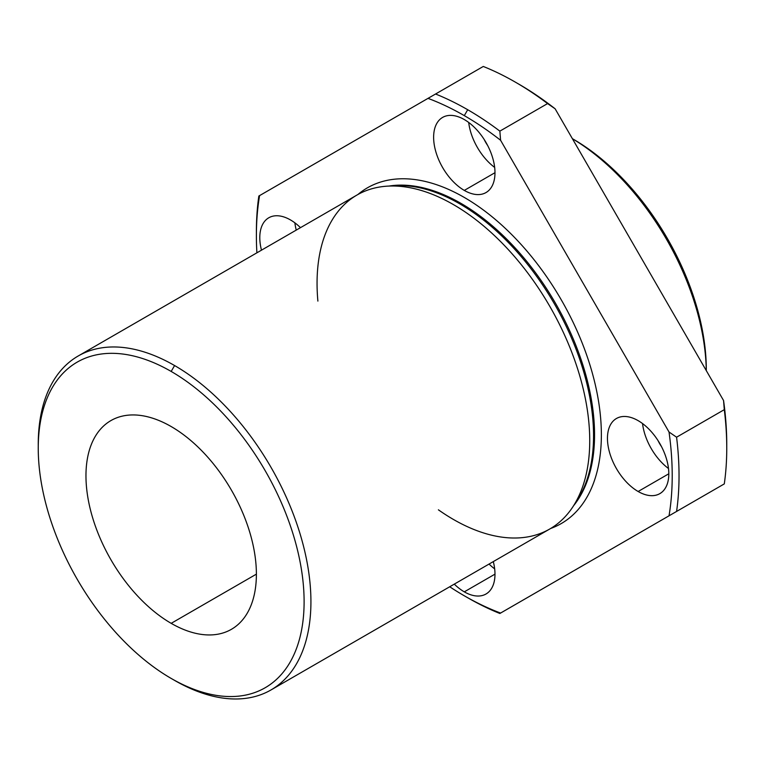 <?xml version="1.0" encoding="UTF-8"?>
<svg xmlns="http://www.w3.org/2000/svg" width="765" height="765" viewBox="0 0 765 765"><rect width="100%" height="100%" fill="white"/><g stroke="black" fill="none" stroke-linecap="round" stroke-linejoin="round"><path stroke-width="1.15" d="M573.645 505.646A189.022 109.137 -120 0 0 555.409 303.112A189.022 109.137 -120 0 0 389.127 186.038A189.022 109.137 60 0 1 555.409 303.112A189.022 109.137 60 0 1 573.645 505.646M394.817 185.694A189.347 109.319 60 0 1 554.329 303.734A189.347 109.319 60 0 1 576.8 500.903A189.347 109.319 -120 0 0 554.329 303.734A189.347 109.319 -120 0 0 394.817 185.694L387.367 186.153A192.809 111.317 60 0 1 549.796 306.344A192.809 111.317 60 0 1 572.679 507.119A192.809 111.317 60 0 1 453.396 519.435A192.809 111.317 60 0 1 438.393 509.815M517.14 83.175A294.037 169.763 60 0 1 555.122 108.783L723.556 400.516L724.292 409.657A298.857 172.546 60 0 1 726.75 448.194A298.857 172.546 60 0 1 724.292 483.901A298.857 172.546 -120 0 0 724.292 409.657L676.576 437.207A298.857 172.546 60 0 1 676.576 511.45A298.857 172.546 -120 0 0 676.576 437.207L669.021 432.005A294.037 169.763 60 0 1 669.021 515.811L547.577 585.933A298.857 172.546 -120 0 0 547.577 585.933L499.861 613.482A298.857 172.546 60 0 1 467.711 597.752L467.711 597.752A298.857 172.546 -120 0 0 499.861 613.482L500.587 613.052A294.037 169.763 60 0 1 464.298 595.792A294.037 169.763 60 0 1 449.705 586.774A294.037 169.763 -120 0 0 500.587 613.052L669.021 515.811A294.037 169.763 -120 0 0 669.021 432.005L500.587 140.272A294.037 169.763 -120 0 0 464.298 115.63A294.037 169.763 -120 0 0 428.008 98.369A294.037 169.763 60 0 1 464.298 115.63L467.711 109.73A298.857 172.546 -120 0 0 435.562 94.009L259.584 195.611A294.037 169.763 -120 0 0 256.897 252.813A294.037 169.763 60 0 1 256.39 235.668A294.037 169.763 60 0 1 259.584 195.611L258.847 196.031A298.857 172.546 -120 0 0 256.39 231.738L256.39 235.668M638.134 491.493A43.385 25.044 60 0 1 611.57 423.016A43.385 25.044 60 0 1 664.699 453.693A43.385 25.044 60 0 1 638.134 491.493A43.385 25.044 -120 0 0 659.822 493.635A43.385 25.044 -120 0 0 659.822 443.547A43.385 25.044 -120 0 0 616.437 418.503A43.385 25.044 -120 0 0 609.791 453.263A43.385 25.044 -120 0 0 638.134 491.493L668.811 473.784L638.134 491.493M464.298 591.852A43.385 25.044 60 0 1 454.286 584.125A43.385 25.044 -120 0 0 464.298 591.852A43.385 25.044 -120 0 0 485.995 594.003A43.385 25.044 -120 0 0 493.301 561.606A43.385 25.044 60 0 1 464.298 591.852L494.974 574.142L464.298 591.852M357.877 194.53A193.841 111.92 60 0 1 561.223 299.756A193.841 111.92 60 0 1 550.676 528.472A193.841 111.92 -120 0 0 561.223 299.756A193.841 111.92 -120 0 0 357.877 194.53M261.477 250.174A43.385 25.044 60 0 1 268.783 217.776A43.385 25.044 60 0 1 300.482 227.654A43.385 25.044 -120 0 0 268.783 217.776A43.385 25.044 -120 0 0 261.477 250.174M464.298 190.409A43.385 25.044 60 0 1 437.733 121.941A43.385 25.044 60 0 1 490.872 152.618A43.385 25.044 60 0 1 464.298 190.409A43.385 25.044 -120 0 0 485.995 192.56A43.385 25.044 -120 0 0 485.995 142.462A43.385 25.044 -120 0 0 442.61 117.418A43.385 25.044 -120 0 0 435.964 152.178A43.385 25.044 -120 0 0 464.298 190.409L494.974 172.699L464.298 190.409M726.75 448.194L726.75 444.264A294.037 169.763 -120 0 0 723.556 400.516A294.037 169.763 60 0 1 726.74 446.215M467.711 109.73L464.298 115.63A294.037 169.763 60 0 1 500.587 140.272L499.861 131.131A298.857 172.546 -120 0 0 467.711 109.73A298.857 172.546 60 0 1 499.861 131.131L547.577 103.581A298.857 172.546 -120 0 0 483.279 66.459L435.562 94.009A298.857 172.546 60 0 1 467.711 109.73M256.399 233.717A298.857 172.546 60 0 1 258.847 196.031L483.279 66.459A298.857 172.546 60 0 1 515.428 82.18A298.857 172.546 60 0 1 547.577 103.581L555.122 108.783A294.037 169.763 -120 0 0 518.842 84.15L515.428 82.18M706.296 370.623L706.296 369.485A187.989 108.534 -120 0 0 573.377 139.249L572.383 138.675M572.411 138.714A192.809 111.317 60 0 1 706.277 370.585A192.809 111.317 -120 0 0 572.411 138.714A187.989 108.534 60 0 1 706.296 370.614M256.39 574.142L171.178 623.341A120.507 69.577 -120 0 0 231.432 629.308A120.507 69.577 -120 0 0 231.432 490.155A120.507 69.577 -120 0 0 110.925 420.578A120.507 69.577 -120 0 0 92.45 517.15A120.507 69.577 -120 0 0 171.178 623.341L256.39 574.142M38.26 446.253A192.809 111.317 60 0 1 78.183 356.002A192.809 111.317 60 0 1 174.583 365.546A192.809 111.317 60 0 1 300.549 535.452A192.809 111.317 60 0 1 270.992 689.953A192.809 111.317 60 0 1 174.583 680.401L174.583 680.401A192.809 111.317 -120 0 0 310.925 601.692A192.809 111.317 -120 0 0 174.583 365.546L171.178 371.446A187.989 108.534 -120 0 0 56.055 535.223A187.989 108.534 -120 0 0 286.301 668.151A187.989 108.534 -120 0 0 171.178 371.446A187.989 108.534 60 0 1 304.107 601.692A187.989 108.534 60 0 1 171.178 678.431A187.989 108.534 60 0 1 38.25 448.194A187.989 108.534 60 0 1 171.178 371.446L174.583 365.546A192.809 111.317 -120 0 0 38.25 444.264L38.25 448.194M171.178 623.341A120.507 69.577 60 0 1 97.385 433.143A120.507 69.577 60 0 1 244.972 518.354A120.507 69.577 60 0 1 171.178 623.341M270.992 689.953L549.796 528.988A192.809 111.317 -120 0 0 549.796 306.344A192.809 111.317 -120 0 0 356.987 195.027L78.183 356.002M317.886 301.094A192.809 111.317 60 0 1 387.367 186.153M500.587 613.052L724.292 483.901L500.587 613.052M669.021 432.005L676.576 437.207L724.292 409.657L723.556 400.516L555.122 108.783L547.577 103.581L499.861 131.131L500.587 140.272L669.021 432.005M658.034 440.602A26.507 15.31 -120 0 0 661.476 446.569A26.507 15.31 60 0 1 658.034 440.602M642.543 423.561A43.385 25.044 -120 0 0 668.486 468.505A43.385 25.044 60 0 1 642.543 423.561M294.879 222.845A43.385 25.044 -120 0 0 296.246 230.102A43.385 25.044 60 0 1 294.879 222.845M489.055 564.054A43.385 25.044 -120 0 0 494.659 568.864A43.385 25.044 60 0 1 489.055 564.054M484.197 139.517A26.507 15.31 -120 0 0 487.649 145.493A26.507 15.31 60 0 1 484.197 139.517M468.706 122.477A43.385 25.044 -120 0 0 494.659 167.42A43.385 25.044 60 0 1 468.706 122.477M464.298 595.792L467.711 597.752M171.178 678.431L174.583 680.401M576.8 500.903L572.679 507.119"/></g></svg>
